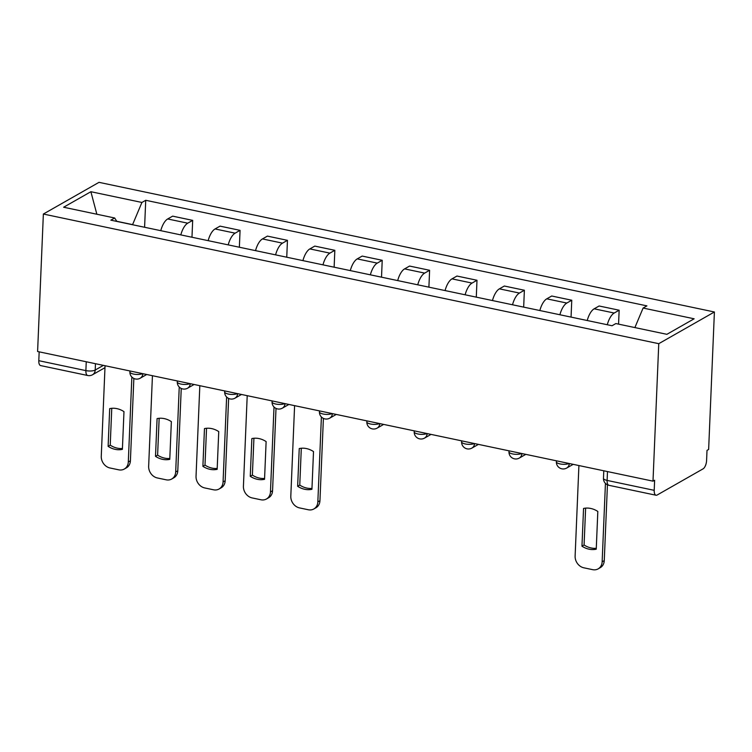<?xml version="1.0" encoding="UTF-8"?>
<svg xmlns="http://www.w3.org/2000/svg" width="752" height="752" viewBox="0 0 752 752"><rect width="100%" height="100%" fill="white"/><g stroke="black" fill="none" stroke-linecap="round" stroke-linejoin="round"><path stroke-width="1.13" d="M652.999 481.158L654.625 480.237L654.202 490.332A6.89 2.989 101.9 0 0 656.026 495.23A6.89 2.989 101.9 0 0 657.173 495.004L703.073 468.853A6.89 2.989 101.9 0 0 706.589 460.487L707.012 450.392L708.638 449.47L714.4 311.986L99.001 182.341L43.362 214.038L658.761 343.683L652.999 481.158L37.6 351.513L43.362 214.038M86.254 361.768L85.878 370.614A6.89 2.989 -78.1 0 0 87.702 375.502L40.627 365.585A6.89 2.989 -78.1 0 1 38.803 360.687L85.878 370.614A6.89 2.228 2.4 0 0 95.203 370.04L103.391 365.378M39.17 351.851L38.803 360.687M714.4 311.986L658.761 343.683M607.287 324.742A15.848 6.881 -78.1 0 1 614.205 313.029L619.15 310.209L599.109 305.989L594.155 308.809A15.848 6.881 101.9 0 0 587.237 320.512M618.567 324.14L619.15 310.209M559.902 314.759A15.848 6.881 -78.1 0 1 566.82 303.047L571.764 300.227L551.724 296.006L546.77 298.826A15.848 6.881 101.9 0 0 539.851 310.529M571.059 317.109L571.764 300.227M512.516 304.776A15.848 6.881 -78.1 0 1 519.435 293.064L524.379 290.244L504.338 286.023L499.384 288.843A15.848 6.881 101.9 0 0 492.466 300.546M523.674 307.126L524.379 290.244M465.131 294.793A15.848 6.881 -78.1 0 1 472.049 283.081L476.994 280.261L456.953 276.04L451.999 278.86A15.848 6.881 101.9 0 0 445.081 290.563M476.289 297.143L476.994 280.261M417.745 284.811A15.848 6.881 -78.1 0 1 424.664 273.098L429.608 270.278L409.567 266.058L404.614 268.878A15.848 6.881 101.9 0 0 397.695 280.581M428.903 287.161L429.608 270.278M370.36 274.828A15.848 6.881 -78.1 0 1 377.278 263.115L382.223 260.295L362.182 256.075L357.228 258.895A15.848 6.881 101.9 0 0 350.31 270.598M381.518 277.178L382.223 260.295M322.975 264.845A15.848 6.881 -78.1 0 1 329.893 253.133L334.837 250.313L314.797 246.092L309.843 248.912A15.848 6.881 101.9 0 0 302.924 260.615M334.132 267.195L334.837 250.313M275.589 254.862A15.848 6.881 -78.1 0 1 282.508 243.15L287.452 240.339L267.411 236.109L262.457 238.929A15.848 6.881 101.9 0 0 255.539 250.632M286.747 257.212L287.452 240.339M228.204 244.879A15.848 6.881 -78.1 0 1 235.122 233.167L240.067 230.356L220.026 226.126L215.072 228.946A15.848 6.881 101.9 0 0 208.154 240.659M239.362 247.229L240.067 230.356M180.818 234.897A15.848 6.881 -78.1 0 1 187.737 223.184L192.681 220.374L172.64 216.144L167.687 218.964A15.848 6.881 101.9 0 0 160.768 230.676M191.976 237.247L192.681 220.374M634.885 327.581L643.101 308.047L694.134 318.792L666.883 334.32L615.85 323.567L612.034 325.738L110.845 220.157L114.661 217.986L63.629 207.232L90.879 191.713L141.912 202.457L132.587 224.622L116.767 221.285M643.101 308.047L646.917 305.876L145.728 200.286L141.912 202.457M144.591 227.264L145.728 200.286M116.851 221.417L114.661 217.986M96.858 214.235L90.879 191.713M585.62 508.136L584.078 544.984A21.535 18.104 60.3 0 0 596.28 548.302M607.437 484.805L604.26 560.597A10.34 8.686 60.3 0 1 600.265 567.666L598.15 568.869A10.34 8.686 -119.7 0 0 602.145 561.8L604.26 560.597M581.963 546.187A21.535 18.104 60.3 0 0 596.242 549.195L597.821 511.454A21.535 18.104 60.3 0 0 583.552 508.446L581.963 546.187L584.078 544.984M578.908 465.554L575.12 556.104A10.34 8.686 -119.7 0 0 583.815 567.798L592.623 569.659A10.34 8.686 -119.7 0 0 598.15 568.869M605.435 483.395L602.145 561.8M301.308 448.239L299.766 485.087A21.535 18.104 60.3 0 0 311.967 488.415M323.398 418.403L319.948 500.71A10.34 8.686 60.3 0 1 315.953 507.769L313.847 508.972A10.34 8.686 -119.7 0 0 317.842 501.904L319.948 500.71M297.651 486.29A21.535 18.104 60.3 0 0 311.93 489.298L313.509 451.567A21.535 18.104 60.3 0 0 299.24 448.559L297.651 486.29L299.766 485.087M294.596 405.657L290.808 496.217A10.34 8.686 -119.7 0 0 299.503 507.901L308.32 509.762A10.34 8.686 -119.7 0 0 313.847 508.972M321.395 416.984L317.842 501.904M253.922 438.256L252.381 475.104A21.535 18.104 60.3 0 0 264.582 478.432M276.012 408.421L272.562 490.727A10.34 8.686 60.3 0 1 268.567 497.786L266.462 498.99A10.34 8.686 -119.7 0 0 270.457 491.921L272.562 490.727M250.266 476.307A21.535 18.104 60.3 0 0 264.544 479.315L266.123 441.584A21.535 18.104 60.3 0 0 251.854 438.576L250.266 476.307L252.381 475.104M247.211 395.674L243.422 486.234A10.34 8.686 -119.7 0 0 252.117 497.918L260.935 499.779A10.34 8.686 -119.7 0 0 266.462 498.99M274.01 407.001L270.457 491.921M206.537 428.273L204.995 465.121A21.535 18.104 60.3 0 0 217.196 468.449M228.627 398.438L225.177 480.744A10.34 8.686 60.3 0 1 221.182 487.804L219.076 489.007A10.34 8.686 -119.7 0 0 223.071 481.938L225.177 480.744M202.89 466.325A21.535 18.104 60.3 0 0 217.159 469.333L218.747 431.601A21.535 18.104 60.3 0 0 204.469 428.593L202.89 466.325L204.995 465.121M199.825 385.691L196.037 476.251A10.34 8.686 -119.7 0 0 204.741 487.945L213.549 489.796A10.34 8.686 -119.7 0 0 219.076 489.007M226.625 397.018L223.071 481.938M159.151 418.291L157.61 455.139A21.535 18.104 60.3 0 0 169.811 458.466M181.241 388.455L177.792 470.761A10.34 8.686 60.3 0 1 173.797 477.821L171.691 479.024A10.34 8.686 -119.7 0 0 175.686 471.955L177.792 470.761M155.504 456.342A21.535 18.104 60.3 0 0 169.773 459.35L171.362 421.618A21.535 18.104 60.3 0 0 157.083 418.61L155.504 456.342L157.61 455.139M152.44 375.709L148.652 466.268A10.34 8.686 -119.7 0 0 157.356 477.962L166.164 479.814A10.34 8.686 -119.7 0 0 171.691 479.024M179.239 387.036L175.686 471.955M111.766 408.308L110.224 445.156A21.535 18.104 60.3 0 0 122.426 448.483M133.856 378.472L130.406 460.779A10.34 8.686 60.3 0 1 126.411 467.838L124.306 469.041A10.34 8.686 -119.7 0 0 128.301 461.982L130.406 460.779M108.119 446.359A21.535 18.104 60.3 0 0 122.388 449.367L123.977 411.635A21.535 18.104 60.3 0 0 109.698 408.627L108.119 446.359L110.224 445.156M105.054 365.726L101.266 456.285A10.34 8.686 -119.7 0 0 109.971 467.979L118.778 469.831A10.34 8.686 -119.7 0 0 124.306 469.041M131.854 377.053L128.301 461.982M129.936 370.971L129.899 371.939A6.89 2.228 2.4 0 0 133.536 374.073A6.89 2.228 2.4 0 0 142.607 373.641M177.322 380.954L177.284 381.922A6.89 2.228 2.4 0 0 180.922 384.056A6.89 2.228 2.4 0 0 189.993 383.623M224.707 390.937L224.669 391.905A6.89 2.228 2.4 0 0 228.307 394.039A6.89 2.228 2.4 0 0 237.378 393.606M272.092 400.919L272.055 401.888A6.89 2.228 2.4 0 0 275.693 404.021A6.89 2.228 2.4 0 0 284.764 403.589M319.478 410.902L319.44 411.87A6.89 2.228 2.4 0 0 323.078 414.004A6.89 2.228 2.4 0 0 332.149 413.572M366.863 420.885L366.826 421.853A6.89 2.228 2.4 0 0 370.463 423.987A6.89 2.228 2.4 0 0 379.534 423.555M414.249 430.868L414.211 431.836A6.89 2.228 2.4 0 0 417.849 433.97A6.89 2.228 2.4 0 0 426.92 433.537M461.634 440.851L461.596 441.819A6.89 2.228 2.4 0 0 465.234 443.953A6.89 2.228 2.4 0 0 474.305 443.52M509.019 450.833L508.982 451.802A6.89 2.228 2.4 0 0 512.62 453.935A6.89 2.228 2.4 0 0 521.691 453.503M556.405 460.816L556.367 461.784A6.89 2.228 2.4 0 0 560.005 463.918A6.89 2.228 2.4 0 0 569.076 463.476M95.466 363.705L95.203 370.04A6.89 5.79 -119.7 0 1 92.534 374.75L104.979 367.662M215.072 228.946L235.122 233.167M262.457 238.929L282.508 243.15M309.843 248.912L329.893 253.133M357.228 258.895L377.278 263.115M404.614 268.878L424.664 273.098M451.999 278.86L472.049 283.081M499.384 288.843L519.435 293.064M546.77 298.826L566.82 303.047M594.155 308.809L614.205 313.029M167.687 218.964L187.737 223.184M569.311 463.533A6.89 5.79 60.3 0 1 566.66 468.064L573.184 464.351M521.926 453.55A6.89 5.79 60.3 0 1 519.275 458.081L525.798 454.368M474.54 443.567A6.89 5.79 60.3 0 1 471.889 448.098L478.413 444.385M427.155 433.584A6.89 5.79 60.3 0 1 424.504 438.115L431.028 434.402M379.769 423.602A6.89 5.79 60.3 0 1 377.119 428.132L383.642 424.419M332.384 413.619A6.89 5.79 60.3 0 1 329.733 418.15L336.257 414.437M285.008 403.636A6.89 5.79 60.3 0 1 282.348 408.167L288.871 404.454M237.623 393.653A6.89 5.79 60.3 0 1 234.962 398.184L241.486 394.471M190.237 383.67A6.89 5.79 60.3 0 1 187.577 388.201L194.101 384.488M142.852 373.688A6.89 5.79 60.3 0 1 140.192 378.218L146.715 374.505M603.79 470.79L603.471 478.281A6.89 2.228 2.4 0 0 607.118 480.415L654.202 490.332M607.484 471.57L607.118 480.415A6.89 2.989 -78.1 0 0 608.941 485.313L656.026 495.23M556.367 461.784A6.89 6.89 0 0 0 566.66 468.064M508.982 451.802A6.89 6.89 0 0 0 519.275 458.081M461.596 441.819A6.89 6.89 0 0 0 471.889 448.098M414.211 431.836A6.89 6.89 0 0 0 424.504 438.115M366.826 421.853A6.89 6.89 0 0 0 377.119 428.132M319.44 411.87A6.89 6.89 0 0 0 329.733 418.15M272.055 401.888A6.89 6.89 0 0 0 282.348 408.167M224.669 391.905A6.89 6.89 0 0 0 234.962 398.184M177.284 381.922A6.89 6.89 0 0 0 187.577 388.201M129.899 371.939A6.89 6.89 0 0 0 140.192 378.218M87.702 375.502A6.89 6.89 0 0 0 92.534 374.75M603.471 478.281A6.89 6.89 0 0 0 608.941 485.313"/></g></svg>
